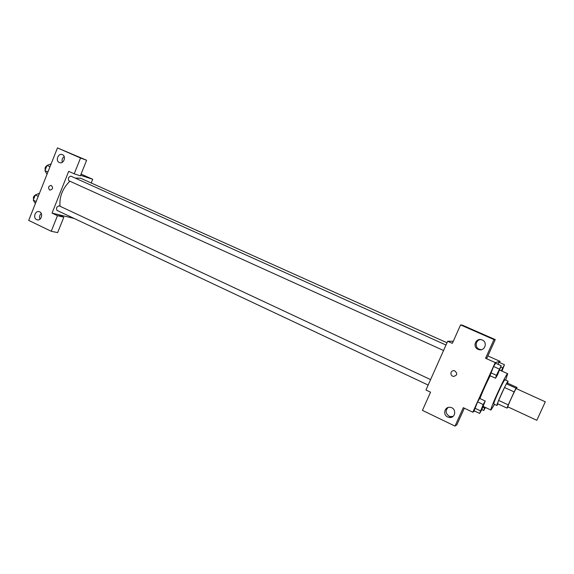 <?xml version="1.0" encoding="UTF-8"?>
<svg xmlns="http://www.w3.org/2000/svg" width="574" height="574" viewBox="0 0 574 574"><rect width="100%" height="100%" fill="white"/><g stroke="black" fill="none" stroke-linecap="round" stroke-linejoin="round"><path stroke-width="0.86" d="M536.826 420.254L545.3 401.807L536.826 420.254M536.798 420.297L507.825 406.844C507.1 407.102 515.947 387.859 516.227 388.569L545.3 401.807M517.023 387.464L516.033 388.189L514.146 391.913L504.496 387.507L506.404 383.805L507.538 383.159L517.023 387.464L516.543 388.713M514.146 391.913L508.255 404.864L506.971 408.092L508.141 406.995M504.496 387.507L498.641 400.408L508.255 404.864M498.641 400.408L497.407 403.644L506.971 408.092M507.581 383.174L508.076 381.193C507.251 381.868 505.012 386.173 501.346 394.108C498.282 400.946 496.804 404.735 496.919 405.466L498.024 403.938M496.919 405.466L493.769 403.996C493.633 403.257 495.089 399.468 498.146 392.63C501.805 384.709 504.058 380.411 504.912 379.758L508.076 381.193M506.404 383.805L516.033 388.189M494.537 404.354L490.964 410.058C489.141 410.482 506.82 372.024 507.681 373.688L505.68 380.11M479.929 398.543C482.684 391.368 486.099 383.776 490.174 375.776M499.538 362.517L500.054 361.369L495.233 362.581L472.818 412.197L474.576 411.041M485.245 401.018L479.677 398.428L477.611 401.915L474.088 410.805L479.634 413.424L481.679 409.886L485.245 401.018L483.208 404.534L479.634 413.424M501.217 365.724L495.592 363.206L493.618 366.492L489.959 375.676L495.563 378.223L497.514 374.887L501.217 365.724L496.424 375.324L495.563 378.223M499.057 362.302L497.902 364.239L499.057 362.302L504.46 364.72L501.289 370.804M495.254 339.6L493.977 339.578L460.578 324.913L462.314 325.142L495.254 339.6L486.96 357.997L485.568 358.255L495.233 362.581M487.893 355.93L500.054 361.369M453.288 341.25L447.67 341.265L452.348 343.36L460.578 324.913M480.711 339.586C475.624 339.808 474.44 347.356 479.197 349.214L481.27 349.681M478.07 349.308L478.694 349.544C484.98 351.726 488.158 341.659 481.758 339.815C475.767 337.577 472.129 346.947 478.07 349.308M485.568 358.255L493.977 339.578M447.67 341.265L425.944 390.019L430.55 392.193L422.435 410.381L455.003 426.095L456.832 424.86L464.352 408.186M455.003 426.095L463.297 407.691L472.818 412.197M448.05 407.518C445.194 410.661 445.546 413.538 449.119 416.157L450.669 416.624L453.144 416.351M447.663 416.982L449.234 417.456C455.691 418.611 456.839 408.15 450.346 407.361C444.742 406.198 442.367 414.729 447.663 416.982M451.142 372.318C451.86 370.976 452.986 370.438 454.522 370.696C457.844 373.502 457.428 375.425 453.281 376.465C451.272 375.712 450.554 374.334 451.142 372.318C450.554 374.334 451.272 375.712 453.281 376.465C457.428 375.425 457.844 373.502 454.522 370.696C452.986 370.438 451.86 370.976 451.142 372.318M60.033 206.253C59.244 196.853 62.516 188.502 69.849 181.205M75.187 178.069L80.597 178.213L446.995 342.771M68.959 180.788L68.858 180.753C67.832 178.442 68.514 176.907 70.911 176.146L445.991 345.031M57.127 210.421L56.97 210.371C55.994 208.061 56.718 206.547 59.129 205.829L430.586 379.601M52.04 213.097L68.693 171.346L74.204 173.814L80.518 158.022L57.472 147.905L28.7 220.402L51.244 231.279L57.479 215.673L52.04 213.097L74.111 218.436M91.216 182.984L92.701 179.289L80.597 175.285M49.665 190.037C47.836 187.54 48.388 186.005 51.316 185.424C53.339 187.842 52.851 189.398 49.845 190.102L49.845 190.102C52.851 189.406 53.339 187.842 51.316 185.424C48.388 186.005 47.843 187.54 49.665 190.037M59.323 162.528C55.147 160.892 58.182 152.835 62.301 154.636C66.634 156.085 63.7 164.401 59.495 162.6L59.323 162.528M36.628 219.62C32.675 217.955 35.279 210.249 39.305 211.713C43.681 212.854 41.342 221.284 37.066 219.785L36.628 219.62M64.209 156.616C62.265 158.044 61.64 159.931 62.329 162.284M41.285 213.471C39.563 215.071 39.132 216.965 40.001 219.16M58.433 214.647L63.822 217.194L57.651 232.606L51.244 231.279M63.822 217.194L57.479 215.673M74.204 173.814L80.374 175.845L86.617 160.254L57.472 147.905M86.617 160.254L80.518 158.022M81.078 174.094L92.701 179.289M39.477 193.244L35.337 194.952L33.278 200.154L35.373 203.591M35.337 194.952L38.257 196.315M33.278 200.154L36.191 201.524M33.636 199.257C33.048 197.556 33.601 196.157 35.301 195.052M51.143 163.848L47.046 165.412L44.973 170.643L47.011 174.252M47.046 165.412L49.995 166.74M44.973 170.643L47.915 171.978M45.274 169.904C44.707 168.132 45.267 166.718 46.946 165.671M484.829 407.174L483.731 410.496L485.461 407.475M482.892 407.188L484.485 407.935M481.808 409.592L483.731 410.496M501.97 371.113L504.46 364.72M501.461 370.883L502.975 368.063M500.808 367.08L502.609 367.891M501.482 370.89L502.989 368.063L501.827 371.048M481.156 410.001L483.717 404.455M479.677 398.428L477.611 401.915L483.208 404.534M477.611 401.915L474.798 408.15L480.388 410.776M474.798 408.15L474.088 410.805M497.134 374.779L499.674 369.211M495.592 363.206L493.618 366.492L499.272 369.039M493.618 366.492L490.784 372.77L496.424 375.324M490.784 372.77L489.959 375.676M483.236 406.435L490.964 410.058M499.689 370.087L507.681 373.688M478.694 349.544L479.814 349.451M449.234 417.456L450.669 416.624M68.858 180.753L443.551 350.499M56.97 210.371L428.154 385.054M37.066 219.785L37.482 219.878"/></g></svg>
